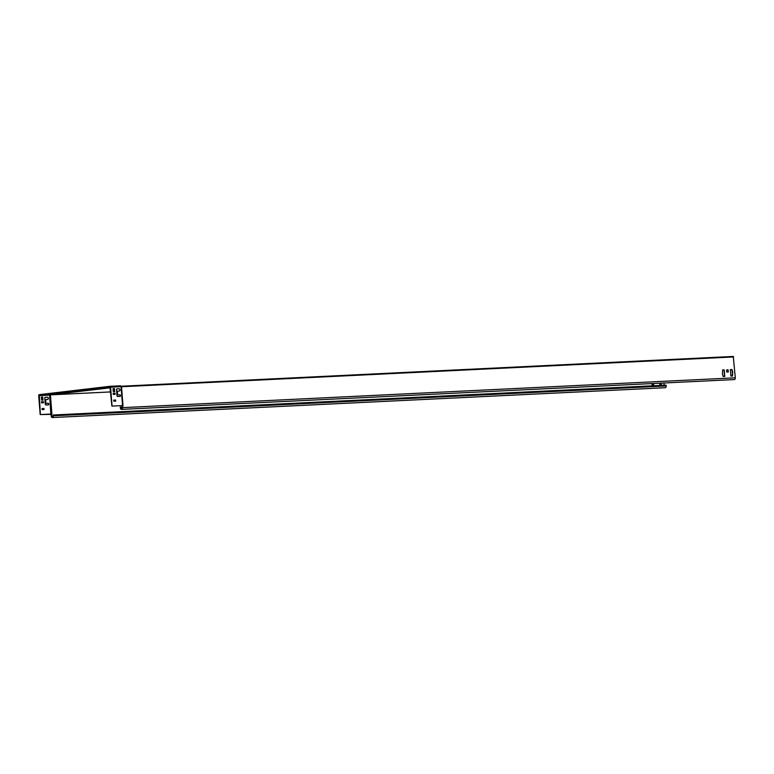 <?xml version="1.0" encoding="UTF-8"?>
<svg xmlns="http://www.w3.org/2000/svg" width="774" height="774" viewBox="0 0 774 774"><rect width="100%" height="100%" fill="white"/><g stroke="black" fill="none" stroke-linecap="round" stroke-linejoin="round"><path stroke-width="1.16" d="M45.173 397.323L47.185 397.226A1.151 0.871 -96.7 0 1 47.495 399.51M48.317 398.32A1.151 0.871 -96.7 0 1 47.543 399.51L46.266 399.568A0.813 0.61 83.3 0 0 45.714 400.419L45.889 402.586A0.813 0.61 83.3 0 0 46.566 403.37L48.094 403.293A0.813 0.61 -96.7 0 1 48.201 404.918L45.85 404.918A0.677 0.513 -96.7 0 1 45.298 404.27L44.805 398.01A0.677 0.513 -96.7 0 1 45.269 397.304L47.359 397.207A1.151 0.871 -96.7 0 1 48.317 398.32M46.198 399.577L46.092 399.597A0.813 0.61 83.3 0 0 45.54 400.439L45.705 402.606A0.813 0.61 83.3 0 0 46.382 403.389L47.92 403.312A0.813 0.61 -96.7 0 1 48.162 404.918M119.864 396.452A0.813 0.61 83.3 0 0 119.622 394.846L118.093 394.924A0.813 0.61 -96.7 0 1 117.416 394.14L117.242 391.973A0.813 0.61 -96.7 0 1 117.793 391.131L117.909 391.122M120.473 395.611A0.813 0.61 -96.7 0 1 119.902 396.452L117.551 396.462A0.677 0.513 -96.7 0 1 117 395.804L116.516 389.545A0.677 0.513 -96.7 0 1 116.971 388.848L119.061 388.742A1.151 0.871 -96.7 0 1 119.244 391.044L117.967 391.112A0.813 0.61 83.3 0 0 117.416 391.954L117.59 394.121A0.813 0.61 83.3 0 0 118.267 394.904L119.796 394.827A0.813 0.61 -96.7 0 1 120.473 395.611M119.196 391.054A1.151 0.871 83.3 0 0 118.886 388.761L116.874 388.867M53.261 414.99L53.145 415.822A1.364 0.9 87.2 0 1 51.365 416.035L51.055 414.351L51.181 416.054A1.635 1.074 87.2 0 0 52.332 417.554L665.195 387.726A1.635 1.074 -92.8 0 0 666.182 385.965L666.114 385.152L53.261 414.99L53.319 415.802A1.635 1.074 87.2 0 1 52.332 417.554M653.391 383.507L653.449 384.891M661.16 383.13L661.209 384.514M122.563 405.576L121.073 386.671L110.585 387.184L112.066 406.089L122.65 405.576L122.447 407.646A1.635 1.074 87.2 0 1 121.45 409.398A1.635 1.074 87.2 0 1 120.309 407.898L120.241 407.085L122.215 406.969M120.415 407.056L120.483 407.869A1.364 0.9 87.2 0 0 122.263 407.666L122.331 406.205M653.575 383.498L653.585 384.881L652.153 384.949L651.94 383.575M661.344 383.12L661.354 384.504L659.922 384.572L659.709 383.198M664.15 385.249L663.966 382.995M50.649 394.846L110.779 391.925M113.362 391.799L114.542 391.625L114.31 388.645L113.11 388.567M116.68 391.634L117.28 391.605M726.738 371.975L726.67 369.933L728.111 369.866L728.286 372.033L726.738 371.975M730.888 376.058L730.385 369.682L731.904 369.479L732.707 371.82L732.523 375.971L730.888 376.058M724.251 369.982L724.754 376.348L723.226 376.561L722.432 374.219L722.616 370.059L724.251 369.982L722.703 369.924M121.45 409.398L734.313 379.57A1.635 1.074 -92.8 0 0 735.3 377.809L733.259 356.446L121.228 386.236L733.259 356.446M724.522 376.503L724.077 370.001M732.63 373.861L731.836 369.624L730.433 369.556M732.291 376.125L732.272 373.89M728.141 372.042L728.044 370.02L726.641 369.953M51.055 414.351L40.19 414.564L50.794 414.051M51.278 414.97A0.977 0.735 83.3 0 0 51.906 413.964L50.939 414.032L49.604 394.798L51.142 414.516M110.43 387.6L49.739 394.556L110.411 387.281M51.103 414.99L50.842 414.245M112.066 406.089L122.689 405.576L122.408 406.263A0.668 0.503 -96.7 0 0 122.814 405.576L122.989 405.576A0.977 0.735 -96.7 0 1 122.36 406.582M110.585 387.184A0.948 0.629 -92.8 0 0 109.879 386.313L39.251 394.643A0.948 0.629 -92.8 0 0 38.7 395.669L40.19 414.564M111.891 406.108L109.927 386.584L39.271 394.914L40.364 414.545M49.546 394.721L50.861 414.032M110.411 387.252L49.623 394.566M41.593 400.139L41.361 397.159L42.676 396.956L43.025 400.071L41.593 400.139M41.515 401.803L43.354 401.716L43.538 402.654L41.602 402.886L41.506 401.803M42.048 408.575L43.886 408.488L44.07 409.427L42.135 409.659L42.038 408.575M115.007 394.343L114.881 393.269L113.178 393.356L115.055 393.25L115.152 394.334L113.304 394.421L113.207 393.337M115.539 401.116L115.413 400.042L113.71 400.129L115.597 400.023L115.684 401.106L113.836 401.203L113.739 400.119M122.989 405.576L121.508 386.739L120.376 385.8L109.937 386.303M121.218 386.352L120.376 385.8L121.218 386.352L122.814 405.576L121.218 386.265L121.508 386.739L733.655 356.949M121.199 386.671L121.025 386.12M41.409 397.033L42.609 397.11L42.793 400.216M41.477 401.812L43.18 401.735L43.305 402.799M42.009 408.595L43.712 408.508L43.837 409.581M113.062 388.693L114.494 388.625L114.639 391.75L113.294 391.673L113.062 388.693M51.906 413.964L50.426 395.127M51.365 416.035L53.154 415.948M122.447 407.646L735.3 377.809M50.581 394.837L110.45 387.774M53.319 415.802L666.182 385.965M120.483 407.869L122.273 407.782M49.449 395.127L38.874 395.649M39.271 394.914L49.826 394.43M121.286 386.361L120.405 385.8L109.908 386.313"/></g></svg>
